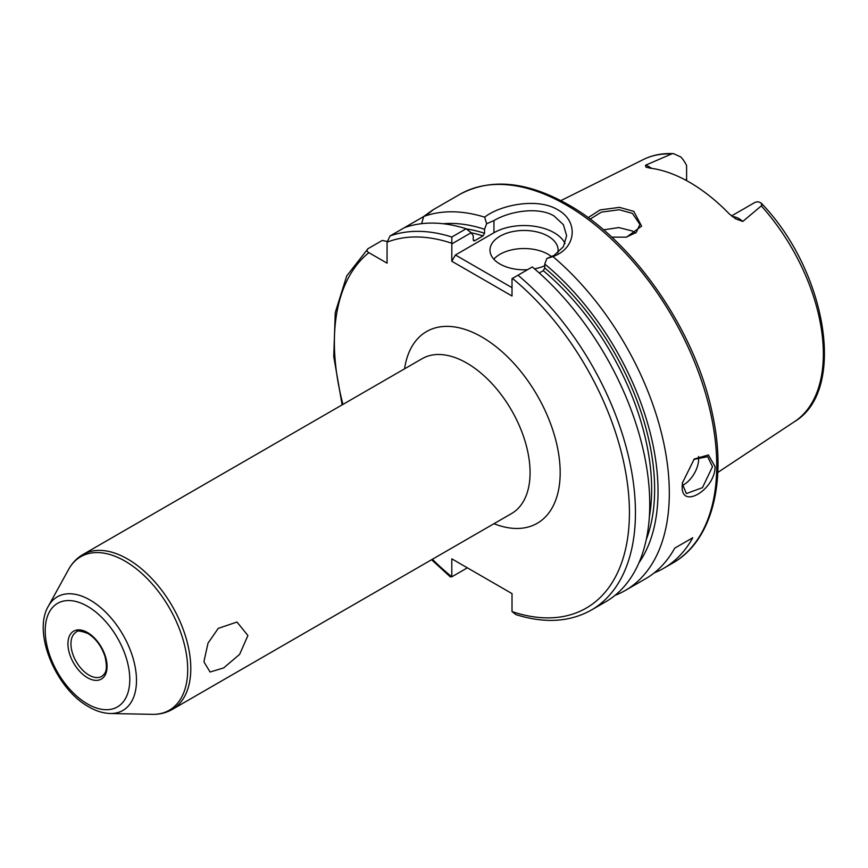 <?xml version="1.0" encoding="UTF-8"?>
<svg xmlns="http://www.w3.org/2000/svg" width="868" height="868" viewBox="0 0 868 868"><rect width="100%" height="100%" fill="white"/><g stroke="black" fill="none" stroke-linecap="round" stroke-linejoin="round"><path stroke-width="1.3" d="M626.067 237.235L636.179 232.494L639.922 224.465L632.436 213.376L619.231 209.752L601.405 212.107L590.11 219.127M588.103 217.64L600.168 209.893L619.524 207.376L633.803 211.358L641.593 226.125L626.522 237.159L611.68 237.127M682.465 482.326L682.4 484.084L686.349 493.566L702.44 487.675L712.498 466.702L707.648 456.687L693.76 459.432M715.08 466.626C715.113 490.094 680.273 510.243 682.27 485.57L682.389 482.977L694.226 459.02L708.386 454.951L715.08 466.626M204.088 660.83L208.016 643.177L218.226 628.399L236.997 622.03L247.901 635.528L239.644 654.342L223.694 667.904L210.099 672.027L204.121 662.175L204.088 660.83M732.408 216.642A20.778 12 60 0 1 738.983 218.649A20.778 12 60 0 1 742.813 221.438L735.619 218.844L729.239 213.853A153.267 88.493 -120 0 0 689.648 182.345A153.267 88.493 -120 0 0 650.045 168.132L646.139 167.198M742.813 221.438L761.811 205.466L761.149 203.036L758.643 201.886A20.778 12 -120 0 0 754.194 202.841L731.518 215.937M686.599 180.642L686.599 165.528A20.778 12 -120 0 0 680.859 156.989L673.546 153.647L672.147 153.712L645.51 165.256A20.778 12 60 0 1 649.329 166.884A20.778 12 60 0 1 651.51 168.338M682.432 485.418A21.288 12.293 120 0 0 698.675 458.716A21.288 12.293 120 0 0 698.545 456.503M557.777 252.903A34.058 19.671 0 0 0 558.113 250.125A34.058 19.671 0 0 0 548.142 236.215A34.058 19.671 0 0 0 511.013 231.962A34.058 19.671 0 0 0 489.986 250.125A34.058 19.671 0 0 0 499.968 264.035A34.058 19.671 0 0 0 527.57 269.688M551.647 256.668A34.058 19.671 0 0 0 548.142 254.302A34.058 19.671 0 0 0 493.805 259.163M565.057 243.496A42.575 24.586 0 0 0 554.164 232.743A42.575 24.586 0 0 0 493.946 232.743L455.407 254.997L512.011 287.666M552.905 256.537L546.862 258.501L554.164 255.344L563.397 246.686L566.63 235.684L563.397 224.703L554.164 216.056C538.518 206.367 509.592 211.184 493.946 220.581L486.655 223.738L484.659 217.141C500.586 204.696 537.834 197.492 557.777 209.796C578.913 221.199 576.417 248.498 552.905 256.537A212.888 122.909 60 0 1 663.521 441.942A212.888 122.909 60 0 1 625.22 590.5A212.888 122.909 60 0 1 614.989 595.372M603.52 229.857L618.765 227.568L632.436 231.007L635.43 233.145M427.967 213.767L432.329 210.23L459.758 194.389A212.888 122.909 -120 0 1 566.207 204.935A212.888 122.909 -120 0 1 705.283 392.531A212.888 122.909 -120 0 1 672.646 563.126L663.619 568.334A212.888 122.909 60 0 0 692.772 537.737L674.707 548.164A212.888 122.909 60 0 1 645.553 578.772L625.22 590.5M663.619 568.334A212.888 122.909 60 0 1 654.201 572.891M423.692 216.533L404.39 227.676A212.888 122.909 60 0 1 466.138 228.751L471.161 232.722L473.244 235.792L473.244 239.785L474.753 240.696L483.031 235.912A195.853 113.079 -120 0 0 471.183 232.765M427.132 214.548C435.595 208.07 434.456 208.711 423.703 216.479A212.888 122.909 60 0 1 484.659 217.141M443.147 223.738A202.765 117.072 60 0 1 484.539 229.271L486.655 223.738M423.703 216.479L421.62 223.673M466.333 228.902A197.991 114.305 60 0 1 484.539 233.264L484.539 229.271M518.001 275.21A212.888 122.909 60 0 1 629.506 460.81A212.888 122.909 60 0 1 591.358 610.052L605.669 601.795A212.888 122.909 60 0 0 643.817 452.553A212.888 122.909 60 0 0 532.301 266.953L512.011 278.671L512.011 296.01L451.794 261.246L451.837 237.018L466.138 228.751M387.095 241.478L382.321 240.425L368.01 248.682C366.459 250.103 366.752 251.438 368.9 252.675L387.063 263.167L387.063 242.183L390.079 235.944L404.39 227.687M473.31 240.241A195.853 113.079 60 0 1 474.753 240.696L473.841 240.859M484.539 233.264L483.031 235.912M546.862 258.501L544.757 264.035A202.765 117.072 60 0 1 638.924 562.833M544.757 264.035L544.757 268.028A197.991 114.305 60 0 1 646.237 539.657M649.34 516.981A195.853 113.079 -120 0 0 543.249 270.675L539.267 272.986M543.249 270.675L544.757 268.028M432.362 559.274A208.635 120.457 -120 0 0 451.794 576.808L451.794 558.84L512.011 593.604L512.011 611.571L515.993 614.631C544.703 623.625 569.82 622.096 591.358 610.052M431.548 559.741L450.253 576.829L451.794 576.819L467.375 567.824M368.01 248.682L346.733 275.894L335.265 312.545L333.735 356.488L342.133 404.879M645.955 167.079L645.51 165.256M471.161 232.722L451.794 243.908M451.794 261.246L455.407 254.997M534.536 268.841A34.058 19.671 0 0 0 544.757 265.749M455.407 560.923L451.794 558.84M692.772 537.737L674.707 548.164M87.505 632.533A27.678 15.982 60 0 1 107.068 666.429A27.678 15.982 60 0 1 87.505 677.734A27.678 15.982 60 0 1 67.932 643.839A27.678 15.982 60 0 1 87.505 632.533M89.003 675.12A25.552 14.745 -120 0 0 101.784 676.389C104.703 673.731 108.435 671.821 105.017 656.566C101.545 646.172 95.849 638.479 87.939 633.51C80.746 630.797 76.84 630.342 76.232 632.143A25.552 14.745 -120 0 0 72.315 652.606A25.552 14.745 -120 0 0 89.003 675.12M404.564 368.835A110.703 63.917 60 0 1 481.903 337.034A110.703 63.917 60 0 1 559.947 465.498A110.703 63.917 60 0 1 493.979 523.697M172.276 709.427L511.556 513.552A89.415 51.624 -120 0 0 525.259 441.899A89.415 51.624 -120 0 0 466.854 363.106A89.415 51.624 -120 0 0 422.141 358.679L82.872 554.565A89.415 51.624 60 0 1 127.574 558.992A89.415 51.624 60 0 1 185.991 637.785A89.415 51.624 60 0 1 172.276 709.427C166.222 712.867 159.549 714.505 152.247 714.353A88.612 51.158 -120 0 0 186.121 652.617A88.612 51.158 -120 0 0 125.025 561.108A88.612 51.158 -120 0 0 68.594 569.451C72.098 563.05 76.861 558.081 82.872 554.565M90.109 600.07A65.588 37.866 60 0 1 135.321 667.796A65.588 37.866 60 0 1 110.258 713.496C103.194 713.279 96.044 711.076 88.829 706.877C56.192 689.116 32.29 632.946 48.337 606.244A65.588 37.866 60 0 1 90.109 600.07M87.505 703.959A59.794 34.525 -120 0 0 129.788 679.546A59.794 34.525 -120 0 0 87.505 606.309A59.794 34.525 -120 0 0 45.212 630.721A59.794 34.525 -120 0 0 87.505 703.959M761.149 203.036C826.455 270.577 847.255 390.274 794.643 421.555A151.379 87.397 -120 0 0 761.377 205.987M671.257 153.962A151.379 87.397 -120 0 0 643.362 159.528C652.454 155.036 662.512 153.083 673.546 153.647M390.079 235.944A212.888 122.909 60 0 1 451.837 237.018M451.349 243.127A208.635 120.457 -120 0 0 387.063 242.183M512.011 611.571A208.635 120.457 -120 0 0 629.43 512.858A208.635 120.457 -120 0 0 512.456 278.411M368.9 252.675A208.635 120.457 -120 0 0 342.947 404.401M493.946 220.581L493.946 232.743M685.394 179.991L686.599 179.296M672.646 563.126C712.4 540.818 727.384 480.861 712.205 412.897C695.257 330.556 633.694 241.315 568.334 204.718C526.822 181.282 490.637 177.842 459.758 194.389M110.258 713.496L152.247 714.353M794.643 421.555L717.803 472.442M643.362 159.528L560.869 200.627M48.337 606.244L68.594 569.451"/></g></svg>
